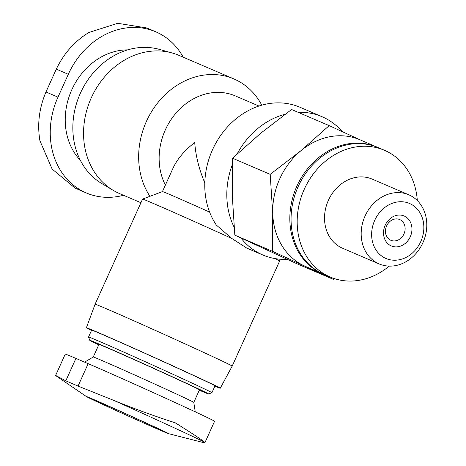 <?xml version="1.0" encoding="UTF-8"?>
<svg xmlns="http://www.w3.org/2000/svg" width="466" height="466" viewBox="0 0 466 466"><rect width="100%" height="100%" fill="white"/><g stroke="black" fill="none" stroke-linecap="round" stroke-linejoin="round"><path stroke-width="0.7" d="M175.222 422.796C192.231 433.409 202.028 439.881 204.603 442.211A83.6 1.008 -155.7 0 0 114.112 400.527C135.018 409.032 155.382 416.453 175.222 422.796M403.97 233.92A11.283 9.559 113.2 0 0 399.735 219.556A11.283 9.559 113.2 0 0 386.506 226.161A11.283 9.559 113.2 0 0 390.846 240.293A11.283 9.559 113.2 0 0 403.97 233.92M232.313 196.093L232.575 158.224L260.68 133.27L291.57 109.51L329.188 125.628L301.088 150.588L270.193 174.348L272.721 213.411L272.453 251.285L333.708 279.501L296.091 263.377L234.835 235.161L232.313 196.093M278.924 259.108L279.641 260.995A75.207 0.909 -155.7 0 1 279.641 261.007L232.19 366.101A75.207 0.909 -155.7 0 0 232.19 366.101A75.207 0.909 -155.7 0 0 200.38 350.892A75.207 0.909 -155.7 0 0 130.789 319.443A75.207 0.909 -155.7 0 0 95.099 304.199A75.207 0.909 -155.7 0 0 95.099 304.205L142.549 199.11A75.207 0.909 -155.7 0 1 142.561 199.104A75.207 0.909 -155.7 0 1 231.788 238.452L246.799 248.087L262.812 254.972A75.207 63.708 113.2 0 0 287.248 259.323M279.641 260.995A75.207 0.909 -155.7 0 0 275.074 258.583M209.618 212.1A60.166 0.728 -155.7 0 0 162.459 191.584L142.561 199.104M342.242 131.616A75.207 63.708 113.2 0 0 322.064 116.721L300.022 107.273A75.207 63.708 113.2 0 0 220.966 135.012A75.207 63.708 113.2 0 0 216.364 225.09L231.788 238.452M204.807 182.876C199.064 169.344 195.697 155.877 194.712 142.48C184.408 150.588 177.179 159.156 173.02 168.179L162.453 191.59M123.531 195.277A75.207 63.708 -66.8 0 1 86.233 192.924A75.207 63.708 -66.8 0 1 57.988 97.144L68.304 74.298A75.207 63.708 -66.8 0 1 155.795 31.828A75.207 63.708 -66.8 0 1 183.225 57.219M261.787 105.176A75.207 63.708 113.2 0 0 233.903 78.935A75.207 63.708 113.2 0 0 155.021 106.434A75.207 63.708 113.2 0 0 149.947 196.308M258.962 106.038L235.324 95.909A60.166 50.969 113.2 0 0 174.039 115.481A60.166 50.969 113.2 0 0 165.389 185.084M233.903 78.935L178.804 55.32A75.207 63.708 113.2 0 0 172.088 52.955L159.314 49.373A73.453 62.223 113.2 0 0 79.738 94.691A73.453 62.223 113.2 0 0 101.804 183.563L113.209 190.344A75.207 63.708 113.2 0 0 119.552 193.571L140.918 202.727M172.088 52.955A75.207 63.708 113.2 0 0 90.62 99.351A75.207 63.708 113.2 0 0 113.209 190.344M214.878 386.163A73.453 0.885 -155.7 0 0 220.272 388.225A73.453 0.885 -155.7 0 0 189.208 373.371A73.453 0.885 -155.7 0 0 121.212 342.644A73.453 0.885 -155.7 0 0 86.385 327.773A73.453 0.885 -155.7 0 0 91.499 330.458M211.925 392.704L215.018 385.848A67.687 0.816 -155.7 0 0 186.388 372.165A67.687 0.816 -155.7 0 0 123.758 343.861A67.687 0.816 -155.7 0 0 91.639 330.144L88.546 336.994A67.687 0.816 -155.7 0 0 88.546 337.005A67.687 0.816 -155.7 0 1 120.665 350.717A67.687 0.816 -155.7 0 1 183.295 379.021A67.687 0.816 -155.7 0 1 211.925 392.704A67.687 0.816 -155.7 0 1 211.913 392.71L208.599 393.962A65.182 0.786 -155.7 0 0 181.041 380.78A65.182 0.786 -155.7 0 0 120.414 353.385A65.182 0.786 -155.7 0 0 89.798 340.326A65.182 0.786 -155.7 0 0 98.763 344.823M199.297 390.211A65.182 0.786 -155.7 0 0 208.599 393.962M195.254 411.845L193.792 402.397L199.465 389.832A55.151 0.664 -155.7 0 0 176.142 378.677A55.151 0.664 -155.7 0 0 125.109 355.616A55.151 0.664 -155.7 0 0 98.938 344.438L93.264 357.003L84.596 362.129M55.576 375.555L65.252 354.125A75.207 0.909 -155.7 0 1 75.929 358.412L88.173 363.661L78.049 386.075L65.805 380.827L56.06 375.648M204.906 442.7L214.587 421.27A75.207 0.909 -155.7 0 0 165.348 398.08A75.207 0.909 -155.7 0 0 88.173 363.661M136.293 419.65A45.126 0.542 -155.7 0 0 168.552 433.671A45.126 0.542 -155.7 0 0 149.58 424.555A45.126 0.542 -155.7 0 0 106.603 405.146A45.126 0.542 -155.7 0 0 86.495 396.618A45.126 0.542 -155.7 0 0 105.502 405.665A45.126 0.542 -155.7 0 0 136.293 419.65M168.552 433.671L203.089 442.49L204.924 442.671L204.603 442.211M114.112 400.527L78.049 386.075M86.495 396.618L55.588 375.526M68.304 74.298L56.287 69.149C63.859 53.38 74.711 41.165 88.843 32.504L117.717 23.3L146.749 27.954L155.795 31.828M56.287 69.149L45.971 91.994C39.144 108.095 37.134 124.37 39.936 140.814L52.14 169.053L75.003 188.054L86.233 192.924M322.064 116.721A75.207 63.708 113.2 0 0 298.188 112.341M285.029 114.292A75.207 63.708 113.2 0 0 237.147 153.937M232.359 164.533A75.207 63.708 113.2 0 0 234.124 227.169M240.905 237.975A75.207 63.708 113.2 0 0 262.812 254.972M360.608 140.056L329.188 125.628M232.575 158.224L270.193 174.348M234.835 235.161L272.453 251.285M408.798 194.805L372.142 179.095A37.6 31.857 113.2 0 0 328.052 201.108A37.6 31.857 113.2 0 0 342.522 248.221L379.173 263.931A37.6 31.857 113.2 0 0 422.918 242.693A37.6 31.857 113.2 0 0 408.798 194.805A37.6 31.857 113.2 0 0 364.709 216.818A37.6 31.857 113.2 0 0 379.173 263.931M417.315 200.566A68.939 58.401 113.2 0 0 384.491 150.291A68.939 58.401 113.2 0 0 303.651 190.652A68.939 58.401 113.2 0 0 330.173 277.02A68.939 58.401 113.2 0 0 389.221 266.121M384.491 150.291L378.369 147.67A68.939 58.401 113.2 0 0 297.529 188.031A68.939 58.401 113.2 0 0 324.051 274.398L330.173 277.02M377.751 147.407A68.939 58.401 113.2 0 0 377.14 147.145A68.939 58.401 113.2 0 0 296.306 187.501A68.939 58.401 113.2 0 0 322.827 273.874A68.939 58.401 113.2 0 0 323.445 274.13M377.14 147.145L359.997 139.794A68.939 58.401 113.2 0 0 301.088 150.588A68.939 58.401 113.2 0 0 272.721 213.411A68.939 58.401 113.2 0 0 304.473 265.987A68.939 58.401 113.2 0 0 305.684 266.529L322.827 273.874M420.763 241.58A29.917 25.345 113.2 0 0 396.886 202.058A29.917 25.345 113.2 0 0 375.567 249.287A29.917 25.345 113.2 0 0 420.763 241.58M410.278 236.751A16.293 13.805 113.2 0 0 397.277 215.228A16.293 13.805 113.2 0 0 385.662 240.945A16.293 13.805 113.2 0 0 410.278 236.751M127.719 49.868A63.924 54.155 113.2 0 0 71.24 91.045A63.924 54.155 113.2 0 0 80.373 160.345M193.792 402.397A55.151 0.664 -155.7 0 0 170.469 391.248A55.151 0.664 -155.7 0 0 119.436 368.181A55.151 0.664 -155.7 0 0 93.264 357.003M57.988 97.144L45.971 91.994M75.929 358.412L65.805 380.827M220.272 388.225L232.185 366.101M86.385 327.773L95.099 304.205M89.798 340.326L88.546 337.005M87.631 396.95L129.268 415.293L167.556 433.036"/></g></svg>
